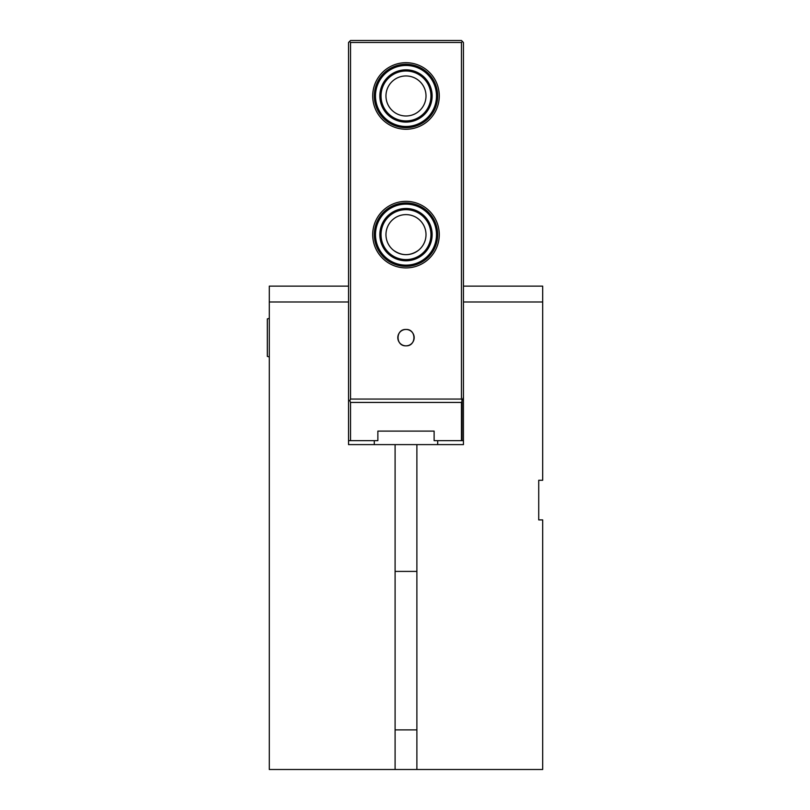<?xml version="1.0" encoding="UTF-8"?>
<svg xmlns="http://www.w3.org/2000/svg" width="810" height="810" viewBox="0 0 810 810"><rect width="100%" height="100%" fill="white"/><g stroke="black" fill="none" stroke-linecap="round" stroke-linejoin="round"><path stroke-width="1.21" d="M542.68 301.988L463.442 301.988L463.442 286.143L542.68 286.143L542.68 480.279L538.721 480.279L538.721 519.899L542.68 519.899L542.68 769.5L269.305 769.5L269.305 286.143L348.543 286.143L348.543 444.619L395.098 444.619L395.098 769.5M395.098 444.619L463.442 444.619L463.442 42.484L461.457 40.5L350.527 40.5L348.543 42.484L348.543 301.988L269.305 301.988M416.887 444.619L416.887 769.5M395.098 729.881L416.887 729.881M395.098 571.404L416.887 571.404M437.683 440.66L437.683 444.619M405.992 129.246A33.281 33.281 0 0 0 434.808 79.329A33.281 33.281 0 0 0 377.166 79.329A33.281 33.281 0 0 0 405.992 129.246M461.457 399.057L350.527 399.057L350.527 42.484L461.457 42.484L461.457 399.057L462.105 400.626L462.034 440.66L463.442 440.66M405.992 267.918A33.281 33.281 0 0 0 434.808 217.991A33.281 33.281 0 0 0 377.166 217.991A33.281 33.281 0 0 0 405.992 267.918M405.992 345.84A8.191 8.191 0 0 1 397.801 337.649A8.191 8.191 0 0 1 405.992 329.457A8.191 8.191 0 0 1 414.183 337.649A8.191 8.191 0 0 1 405.992 345.84C416.553 346.356 416.553 328.941 405.992 329.457C395.432 328.941 395.432 346.356 405.992 345.84M393.761 250.482C401.912 256.031 410.073 256.031 418.223 250.482C410.073 256.031 401.912 256.031 393.761 250.482M405.992 214.62A20.017 20.017 0 0 0 388.648 244.65A20.017 20.017 0 0 0 423.326 244.65A20.017 20.017 0 0 0 405.992 214.62M405.992 75.948A20.017 20.017 0 0 0 388.648 105.978A20.017 20.017 0 0 0 423.326 105.978A20.017 20.017 0 0 0 405.992 75.948M350.527 399.057L349.819 400.748L350.527 402.438L461.457 402.438L462.034 401.041M463.442 397.416L462.105 400.626M461.457 402.438L461.457 440.66L462.034 440.66M348.543 440.66L350.527 440.66L350.527 402.438M350.527 440.66L377.865 440.66L377.865 431.102L434.119 431.102L434.119 440.66L461.457 440.66M349.819 400.748L348.543 400.221M462.449 41.492L461.457 42.484M350.527 42.484L349.535 41.492M434.119 440.66L434.119 431.102M377.865 431.102L377.865 440.66M269.305 318.37L267.32 318.897L267.32 356.39L269.305 356.926M432.135 234.637A26.153 26.153 0 0 0 392.921 211.987A26.153 26.153 0 0 0 392.921 257.286A26.153 26.153 0 0 0 432.135 234.637M430.95 234.637A24.958 24.958 0 0 1 393.508 256.254A24.958 24.958 0 0 1 393.508 213.02A24.958 24.958 0 0 1 430.95 234.637M436.499 234.637A30.507 30.507 0 0 1 390.734 261.053A30.507 30.507 0 0 1 390.734 208.221A30.507 30.507 0 0 1 436.499 234.637M437.683 234.637A31.691 31.691 0 0 0 390.147 207.188A31.691 31.691 0 0 0 390.147 262.086A31.691 31.691 0 0 0 437.683 234.637M432.135 95.965A26.153 26.153 0 0 0 392.921 73.325A26.153 26.153 0 0 0 392.921 118.614A26.153 26.153 0 0 0 432.135 95.965M430.95 95.965A24.958 24.958 0 0 1 393.508 117.582A24.958 24.958 0 0 1 393.508 74.348A24.958 24.958 0 0 1 430.95 95.965M436.499 95.965A30.507 30.507 0 0 1 390.734 122.391A30.507 30.507 0 0 1 390.734 69.549A30.507 30.507 0 0 1 436.499 95.965M437.683 95.965A31.691 31.691 0 0 0 390.147 68.516A31.691 31.691 0 0 0 390.147 123.414A31.691 31.691 0 0 0 437.683 95.965M374.291 444.619L374.291 440.66"/></g></svg>
